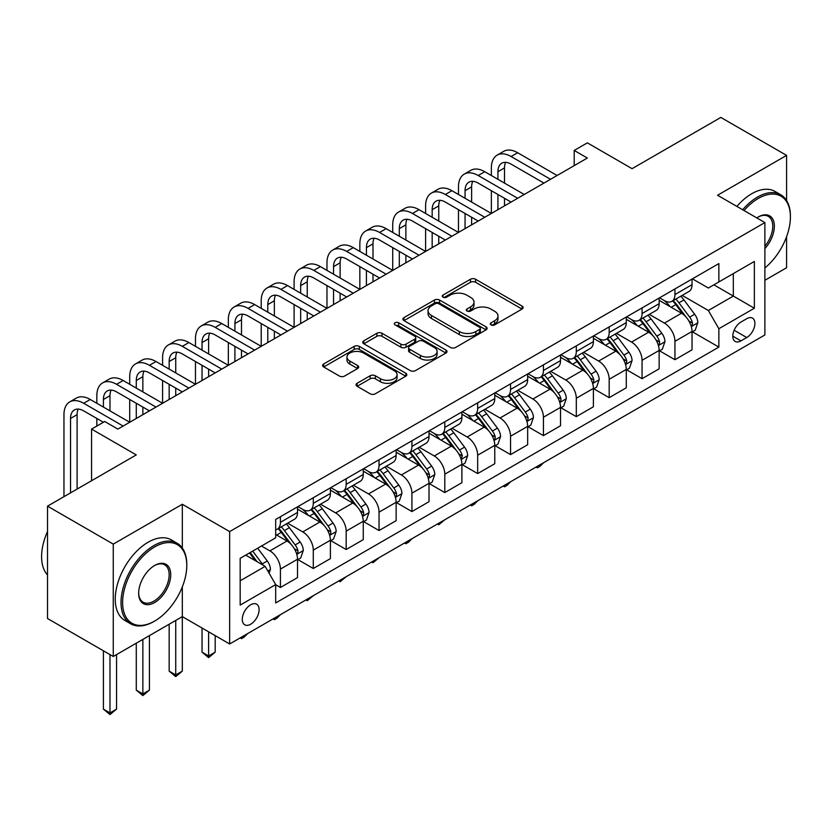 <?xml version="1.0" encoding="UTF-8"?>
<svg xmlns="http://www.w3.org/2000/svg" width="832" height="832" viewBox="0 0 832 832"><rect width="100%" height="100%" fill="white"/><g stroke="black" fill="none" stroke-linecap="round" stroke-linejoin="round"><path stroke-width="1.25" d="M491.036 324.896A2.558 1.477 0 0 0 494.645 324.896L522.08 309.057A3.65 2.111 0 0 0 523.151 307.57A3.65 2.111 0 0 0 522.08 306.072L475.602 279.25A3.65 2.111 0 0 0 470.444 279.25L443.019 295.079A2.558 1.477 0 0 0 442.27 296.13A2.558 1.477 0 0 0 443.019 297.17A2.558 1.477 0 0 0 446.628 297.17L450.174 295.121A11.679 6.75 0 0 1 466.7 295.121L470.569 297.357A11.679 6.75 0 0 1 473.99 302.13A11.679 6.75 0 0 1 470.569 306.894L467.022 308.942A2.558 1.477 0 0 0 466.274 309.993A2.558 1.477 0 0 0 467.022 311.033A2.558 1.477 0 0 0 470.642 311.033L474.188 308.984A11.679 6.75 0 0 1 490.714 308.984L494.582 311.22A11.679 6.75 0 0 1 498.004 315.983A11.679 6.75 0 0 1 494.582 320.757L491.036 322.806A2.558 1.477 0 0 0 490.287 323.846A2.558 1.477 0 0 0 491.036 324.896L491.036 322.806M250.692 624.218A11.898 6.874 120 0 0 258.471 613.735A11.898 6.874 120 0 0 256.651 604.198A11.898 6.874 120 0 0 250.692 604.781A11.898 6.874 120 0 0 242.923 615.274A11.898 6.874 120 0 0 244.743 624.811A11.898 6.874 120 0 0 250.692 624.218M357.105 383.282A3.65 2.111 0 0 0 356.044 384.779A3.65 2.111 0 0 0 357.105 386.266L370.146 393.796A3.65 2.111 0 0 0 375.315 393.796L405.777 376.21A3.65 2.111 0 0 0 406.848 374.712A3.65 2.111 0 0 0 405.777 373.225L359.299 346.393A3.65 2.111 0 0 0 354.141 346.393L323.679 363.979A3.65 2.111 0 0 0 322.608 365.477A3.65 2.111 0 0 0 323.679 366.964L339.425 376.054A3.65 2.111 0 0 0 344.594 376.054L357.625 368.524A3.65 2.111 0 0 0 358.696 367.037A3.65 2.111 0 0 0 357.625 365.55L349.814 361.036A9.766 5.637 0 0 1 346.954 357.053A9.766 5.637 0 0 1 352.986 351.842A9.766 5.637 0 0 1 363.626 353.07L394.222 370.729A9.766 5.637 0 0 1 397.082 374.712A9.766 5.637 0 0 1 391.05 379.922A9.766 5.637 0 0 1 380.411 378.706L375.315 375.762A3.65 2.111 0 0 0 370.146 375.762L357.105 383.282L357.105 386.266M786.583 200.502L786.583 155.386L720.834 117.426L632.07 168.678L587.35 142.854L574.205 150.446L587.35 158.038L117.874 429.094L104.728 421.502L91.572 429.094L91.572 480.719M182.312 548.018L182.312 504.265L113.266 544.118L47.518 506.158L136.282 454.906L91.572 429.094M182.312 504.265L229.653 531.596L764.889 222.581L764.889 334.953L229.653 643.968L229.653 531.596M786.583 155.386L717.548 195.25L764.889 222.581M450.434 347.443A3.65 2.111 0 0 0 455.603 347.443L486.065 329.846A3.65 2.111 0 0 0 487.136 328.359A3.65 2.111 0 0 0 486.065 326.872L439.598 300.04A3.65 2.111 0 0 0 434.429 300.04L403.967 317.626A3.65 2.111 0 0 0 402.896 319.114A3.65 2.111 0 0 0 403.967 320.611L450.434 347.443M396.084 325.447A2.558 1.477 0 0 1 398.674 325.811L398.674 322.774L445.921 350.043A3.65 2.111 0 0 1 446.992 351.541A3.65 2.111 0 0 1 445.921 353.028L415.459 370.614A3.65 2.111 0 0 1 410.29 370.614L363.823 343.782L363.823 340.808A3.65 2.111 0 0 0 362.752 342.295A3.65 2.111 0 0 0 363.823 343.782M363.823 340.808L376.854 333.278A3.65 2.111 0 0 1 382.023 333.278L400.868 344.157A3.65 2.111 0 0 0 406.037 344.157L414.679 339.165A3.65 2.111 0 0 0 415.75 337.678A3.65 2.111 0 0 0 414.679 336.18L395.065 324.854A2.558 1.477 0 0 1 394.316 323.814A2.558 1.477 0 0 1 395.886 322.452A2.558 1.477 0 0 1 398.674 322.774M113.266 544.118L113.266 656.49L47.518 618.53L47.518 506.158M764.889 280.28L786.583 267.758L786.583 236.683M746.741 318.698L740.958 322.046A11.534 6.656 120 0 0 733.418 332.207A11.534 6.656 120 0 0 735.186 341.442A11.534 6.656 120 0 0 740.958 340.87L746.741 337.532A11.534 6.656 120 0 0 754.27 327.371A11.534 6.656 120 0 0 752.502 318.126A11.534 6.656 120 0 0 746.741 318.698M692.432 278.845L708.344 288.028L718.858 281.954L718.858 263.578L275.683 519.449L275.683 537.815L240.178 558.324L240.178 605.093L275.683 584.594L275.683 602.961L718.858 347.1L718.858 328.723L708.344 310.502L682.188 295.402M718.858 281.954L754.364 261.456L754.364 308.225L718.858 328.723M113.266 656.49L182.312 616.626L229.653 643.968M574.205 150.446L574.205 165.641M713.866 284.835L733.325 296.078L733.325 273.603L754.364 261.456M708.344 310.502L733.325 296.078L754.364 308.225M240.178 580.798L265.158 566.363L245.7 555.131M275.683 584.74L280.415 587.475L280.415 569.098A14.882 8.59 -120 0 0 269.901 550.878L261.477 546.021M280.415 587.475L297.513 577.606L297.513 559.229A14.882 8.59 -120 0 0 286.988 541.008L275.683 534.477M297.908 559.614L313.29 568.495L313.29 550.118A14.882 8.59 -120 0 0 302.775 531.898L287.664 523.172M313.29 568.495L330.387 558.626L330.387 540.249A14.882 8.59 -120 0 0 319.873 522.028L297.513 509.122M330.782 540.634L346.174 549.515L346.174 531.138A14.882 8.59 -120 0 0 335.65 512.918L320.549 504.192M346.174 549.515L363.262 539.646L363.262 521.269A14.882 8.59 -120 0 0 352.747 503.048L330.387 490.142M363.657 521.654L379.049 530.535L379.049 512.158A14.882 8.59 -120 0 0 368.524 493.938L353.423 485.212M379.049 530.535L396.146 520.666L396.146 502.289A14.882 8.59 -120 0 0 385.622 484.068L363.262 471.162M396.542 502.663L411.923 511.555L411.923 493.178A14.882 8.59 -120 0 0 401.398 474.958L386.298 466.232M411.923 511.555L429.021 501.675L429.021 483.309A14.882 8.59 -120 0 0 418.496 465.088L396.146 452.182M429.416 483.683L444.798 492.565L444.798 474.198A14.882 8.59 -120 0 0 434.283 455.978L419.172 447.252M444.798 492.565L461.895 482.695L461.895 464.329A14.882 8.59 -120 0 0 451.37 446.108L429.021 433.191M462.29 464.703L477.672 473.585L477.672 455.218A14.882 8.59 -120 0 0 467.158 436.987L452.046 428.272M477.672 473.585L494.77 463.715L494.77 445.349A14.882 8.59 -120 0 0 484.255 427.118L461.895 414.211M495.165 445.723L510.557 454.605L510.557 436.228A14.882 8.59 -120 0 0 500.032 418.007L484.931 409.292M510.557 454.605L527.654 444.735L527.654 426.358A14.882 8.59 -120 0 0 517.13 408.138L494.77 395.231M528.039 426.743L543.431 435.625L543.431 417.248A14.882 8.59 -120 0 0 532.906 399.027L517.806 390.312M543.431 435.625L560.529 425.755L560.529 407.378A14.882 8.59 -120 0 0 550.004 389.158L527.654 376.251M560.924 407.763L576.306 416.645L576.306 398.268A14.882 8.59 -120 0 0 565.791 380.047L550.68 371.332M576.306 416.645L593.403 406.775L593.403 388.398A14.882 8.59 -120 0 0 582.878 370.178L560.529 357.271M593.798 388.783L609.18 397.665L609.18 379.288A14.882 8.59 -120 0 0 598.666 361.067L583.554 352.342M609.18 397.665L626.278 387.795L626.278 369.418A14.882 8.59 -120 0 0 615.763 351.198L593.403 338.291M626.673 369.803L642.065 378.685L642.065 360.308A14.882 8.59 -120 0 0 631.54 342.087L616.439 333.362M642.065 378.685L659.152 368.815L659.152 350.438A14.882 8.59 -120 0 0 648.638 332.218L626.278 319.311M659.547 350.813L674.939 359.705L674.939 341.328A14.882 8.59 -120 0 0 664.414 323.107L649.314 314.382M674.939 359.705L692.037 349.835L692.037 331.458A14.882 8.59 -120 0 0 681.512 313.238L659.152 300.331M659.547 297.825L664.414 300.633A14.882 8.59 -120 0 0 671.85 301.371A14.882 8.59 -120 0 0 674.939 294.559L674.939 288.933M626.673 316.805L631.54 319.613A14.882 8.59 -120 0 0 638.976 320.351A14.882 8.59 -120 0 0 642.065 313.539L642.065 307.923M593.798 335.785L598.666 338.593A14.882 8.59 -120 0 0 606.102 339.331A14.882 8.59 -120 0 0 609.18 332.519L609.18 326.903M560.924 354.765L565.791 357.573A14.882 8.59 -120 0 0 573.227 358.311A14.882 8.59 -120 0 0 576.306 351.499L576.306 345.883M528.039 373.745L532.906 376.553A14.882 8.59 -120 0 0 540.353 377.291A14.882 8.59 -120 0 0 543.431 370.479L543.431 364.863M495.165 392.725L500.032 395.533A14.882 8.59 -120 0 0 507.468 396.271A14.882 8.59 -120 0 0 510.557 389.459L510.557 383.843M462.29 411.705L467.158 414.513A14.882 8.59 -120 0 0 474.594 415.251A14.882 8.59 -120 0 0 477.672 408.439L477.672 402.823M429.416 430.685L434.283 433.503A14.882 8.59 -120 0 0 441.719 434.231A14.882 8.59 -120 0 0 444.798 427.43L444.798 421.803M396.542 449.675L401.398 452.483A14.882 8.59 -120 0 0 408.845 453.222A14.882 8.59 -120 0 0 411.923 446.41L411.923 440.783M363.657 468.655L368.524 471.463A14.882 8.59 -120 0 0 375.96 472.202A14.882 8.59 -120 0 0 379.049 465.39L379.049 459.774M330.782 487.635L335.65 490.443A14.882 8.59 -120 0 0 343.086 491.182A14.882 8.59 -120 0 0 346.174 484.37L346.174 478.754M297.908 506.615L302.775 509.423A14.882 8.59 -120 0 0 310.211 510.162A14.882 8.59 -120 0 0 313.29 503.35L313.29 497.734M692.432 331.833L718.858 347.1M671.85 301.371L688.948 291.502A14.882 8.59 -120 0 0 692.037 284.69L692.037 279.063M638.976 320.351L656.074 310.482A14.882 8.59 -120 0 0 659.152 303.67L659.152 298.054M606.102 339.331L623.199 329.462A14.882 8.59 -120 0 0 626.278 322.65L626.278 317.034M573.227 358.311L590.325 348.442A14.882 8.59 -120 0 0 593.403 341.63L593.403 336.014M540.353 377.291L557.44 367.422A14.882 8.59 -120 0 0 560.529 360.61L560.529 354.994M507.468 396.271L524.566 386.402A14.882 8.59 -120 0 0 527.654 379.59L527.654 373.974M474.594 415.251L491.691 405.382A14.882 8.59 -120 0 0 494.77 398.57L494.77 392.954M441.719 434.231L458.817 424.362A14.882 8.59 -120 0 0 461.895 417.55L461.895 411.934M408.845 453.222L425.942 443.352A14.882 8.59 -120 0 0 429.021 436.54L429.021 430.914M375.96 472.202L393.058 462.332A14.882 8.59 -120 0 0 396.146 455.52L396.146 449.894M343.086 491.182L360.183 481.312A14.882 8.59 -120 0 0 363.262 474.5L363.262 468.884M310.211 510.162L327.309 500.292A14.882 8.59 -120 0 0 330.387 493.48L330.387 487.864M275.683 529.745A14.882 8.59 -120 0 0 277.337 529.142L294.434 519.272A14.882 8.59 -120 0 0 297.513 512.46L297.513 506.844M277.337 529.142A14.882 8.59 -120 0 0 280.415 522.33L280.415 516.714M265.158 566.363L275.683 584.594M175.739 620.422L175.739 674.939L182.312 671.143L182.312 586.903M492.055 325.26L494.582 323.794A11.679 6.75 0 0 0 498.004 319.03L498.004 315.983M473.99 302.13L473.99 305.167A11.679 6.75 0 0 1 470.569 309.93L468.042 311.397M522.028 309.088L475.602 282.287A3.65 2.111 0 0 0 470.444 282.287L444.038 297.534M486.013 329.878L439.598 303.077A3.65 2.111 0 0 0 434.429 303.077L404.019 320.632M479.606 329.399A2.558 1.477 0 0 0 480.355 328.359A2.558 1.477 0 0 0 479.606 327.319L438.818 303.763A2.558 1.477 0 0 0 435.209 303.763L431.465 305.926A11.679 6.75 0 0 0 428.043 310.7A11.679 6.75 0 0 0 431.465 315.463L459.347 331.562A11.679 6.75 0 0 0 475.862 331.562L479.606 329.399L479.606 332.436A2.558 1.477 0 0 0 480.355 331.396L480.355 328.359M428.043 310.7L428.043 313.737A11.679 6.75 0 0 0 431.465 318.5L431.465 315.463M479.606 332.436L475.862 334.599A11.679 6.75 0 0 1 459.347 334.599L431.465 318.5M363.875 343.814L376.854 336.315L376.854 333.278M415.75 337.678L415.75 340.714A3.65 2.111 0 0 1 414.679 342.202L406.037 347.194A3.65 2.111 0 0 1 400.868 347.194L382.023 336.315A3.65 2.111 0 0 0 376.854 336.315M398.674 325.811L445.869 353.059M420.42 355.451A9.766 5.637 0 0 0 431.07 356.668A9.766 5.637 0 0 0 437.102 351.458A9.766 5.637 0 0 0 434.242 347.474L423.457 341.255A3.65 2.111 0 0 0 418.298 341.255L409.646 346.247A3.65 2.111 0 0 0 408.574 347.734A3.65 2.111 0 0 0 409.646 349.222L420.42 355.451L420.42 358.488A9.766 5.637 0 0 0 431.07 359.705A9.766 5.637 0 0 0 437.102 354.494L437.102 351.458M408.574 347.734L408.574 350.771A3.65 2.111 0 0 0 409.646 352.269L409.646 349.222M420.42 358.488L409.646 352.269M397.082 374.712L397.082 377.749A9.766 5.637 0 0 1 391.05 382.959A9.766 5.637 0 0 1 380.411 381.742L375.315 378.799A3.65 2.111 0 0 0 370.146 378.799L357.157 386.298M346.954 357.053L346.954 360.09A9.766 5.637 0 0 0 349.814 364.073L349.814 361.036M357.573 368.555L349.814 364.073M405.725 376.23L359.299 349.43A3.65 2.111 0 0 0 354.141 349.43L323.721 366.995M692.037 332.062L695.188 330.242L697.819 322.65A9.859 5.689 -120 0 0 694.668 314.257L683.925 299.905A28.454 16.432 -120 0 0 680.826 296.192M670.134 306.665A28.454 16.432 -120 0 0 664.31 300.57M691.132 326.03L692.276 324.792L692.494 323.066A9.859 5.689 -120 0 0 689.676 317.138L678.933 302.796A28.454 16.432 -120 0 0 675.823 299.073M673.171 300.602A23.618 13.634 60 0 1 677.05 305.011L686.15 317.158M672.672 300.903A28.454 16.432 60 0 1 675.771 304.616L682.916 314.153M543.608 462.706L540.01 466.305L537.378 467.823L536.068 467.064M537.378 466.294L537.378 467.823M491.358 175.51L491.358 167.918A27.893 16.11 60 0 1 497.13 155.147L503.703 151.351A27.893 16.11 60 0 1 517.65 152.724L557.107 175.51M497.13 155.147A27.893 16.11 60 0 1 511.077 156.52L550.534 179.306M543.951 183.102L511.077 164.122A18.595 10.733 -120 0 0 501.779 163.197A18.595 10.733 -120 0 0 497.931 171.714L497.931 179.306M505.669 162.334A18.595 10.733 -120 0 0 504.504 167.918L504.504 183.102M497.931 194.49L497.931 209.674M504.504 198.286L504.504 205.878M425.599 213.47L425.599 205.878A27.893 16.11 60 0 1 431.382 193.107L437.954 189.311A27.893 16.11 60 0 1 451.901 190.694L491.358 213.47L491.358 190.694M659.152 351.042L662.314 349.222L664.945 341.63A9.859 5.689 -120 0 0 661.794 333.237L651.05 318.895A28.454 16.432 -120 0 0 647.941 315.172M637.26 325.645A28.454 16.432 -120 0 0 631.436 319.55M658.258 345.01L659.402 343.772L659.62 342.046A9.859 5.689 -120 0 0 656.802 336.118L646.048 321.776A28.454 16.432 -120 0 0 642.949 318.053M640.297 319.582A23.618 13.634 60 0 1 644.176 323.991L653.266 336.138M639.787 319.883A28.454 16.432 60 0 1 642.897 323.596L650.042 333.133M510.723 481.686L507.135 485.285L504.504 486.803L503.183 486.044M504.504 485.285L504.504 486.803M626.278 370.022L629.439 368.202L632.06 360.61A9.859 5.689 -120 0 0 628.919 352.217L618.176 337.875A28.454 16.432 -120 0 0 615.066 334.152M604.375 344.625A28.454 16.432 -120 0 0 598.551 338.53M625.383 363.99L626.527 362.752L626.746 361.036A9.859 5.689 -120 0 0 623.917 355.108L613.174 340.756A28.454 16.432 -120 0 0 610.074 337.043M607.422 338.572A23.618 13.634 60 0 1 611.302 342.971L620.391 355.118M606.913 338.863A28.454 16.432 60 0 1 610.022 342.576L617.167 352.113M477.849 500.666L474.261 504.265L471.63 505.783L470.309 505.024M471.63 504.265L471.63 505.783M593.403 389.012L596.554 387.182L599.186 379.59A9.859 5.689 -120 0 0 596.045 371.197L585.291 356.855A28.454 16.432 -120 0 0 582.192 353.132M571.501 363.605A28.454 16.432 -120 0 0 565.677 357.51M592.509 382.97L593.653 381.732L593.871 380.016A9.859 5.689 -120 0 0 591.042 374.088L580.299 359.736A28.454 16.432 -120 0 0 577.19 356.023M574.548 357.552A23.618 13.634 60 0 1 578.427 361.962L587.517 374.098M574.038 357.843A28.454 16.432 60 0 1 577.138 361.556L584.282 371.093M444.974 519.646L438.755 524.763L437.434 524.004M438.755 523.245L438.755 524.763M458.474 194.49L458.474 186.898A27.893 16.11 60 0 1 464.256 174.127L470.829 170.331A27.893 16.11 60 0 1 484.775 171.714L524.233 194.49M464.256 174.127A27.893 16.11 60 0 1 478.202 175.51L517.65 198.286M511.077 202.082L478.202 183.102A18.595 10.733 -120 0 0 468.905 182.177A18.595 10.733 -120 0 0 465.057 190.694L465.057 198.286M472.794 181.324A18.595 10.733 -120 0 0 471.63 186.898L471.63 202.082M465.057 213.47L465.057 228.654M471.63 217.266L471.63 224.858M392.725 232.45L392.725 224.858A27.893 16.11 60 0 1 398.497 212.087L405.08 208.291A27.893 16.11 60 0 1 419.026 209.674L458.474 232.45L458.474 209.674M431.382 193.107A27.893 16.11 60 0 1 445.328 194.49L484.775 217.266M478.202 221.062L445.328 202.082A18.595 10.733 -120 0 0 436.03 201.157A18.595 10.733 -120 0 0 432.172 209.674L432.172 217.266M439.92 200.304A18.595 10.733 -120 0 0 438.755 205.878L438.755 221.062M432.172 232.45L432.172 247.634M438.755 236.246L438.755 243.838M359.85 251.43L359.85 243.838A27.893 16.11 60 0 1 365.622 231.067L372.195 227.271A27.893 16.11 60 0 1 386.152 228.654L425.599 251.43L425.599 228.654M398.497 212.087A27.893 16.11 60 0 1 412.454 213.47L451.901 236.246M445.328 240.042L412.454 221.062A18.595 10.733 -120 0 0 403.146 220.137A18.595 10.733 -120 0 0 399.298 228.654L399.298 236.246M407.035 219.284A18.595 10.733 -120 0 0 405.87 224.858L405.87 240.042M399.298 251.43L399.298 266.614M405.87 255.226L405.87 262.818M326.966 270.41L326.966 262.818A27.893 16.11 60 0 1 332.748 250.047L339.321 246.251A27.893 16.11 60 0 1 353.267 247.634L392.725 270.41L392.725 247.634M560.529 407.992L563.68 406.162L566.311 398.57A9.859 5.689 -120 0 0 563.17 390.177L552.417 375.835A28.454 16.432 -120 0 0 549.318 372.112M538.626 382.585A28.454 16.432 -120 0 0 532.802 376.49M559.624 401.95L560.778 400.712L560.986 398.996A9.859 5.689 -120 0 0 558.168 393.068L547.425 378.716A28.454 16.432 -120 0 0 544.315 375.003M541.674 376.532A23.618 13.634 60 0 1 545.542 380.942L554.642 393.078M541.164 376.823A28.454 16.432 60 0 1 544.263 380.546L551.408 390.083M412.1 538.626L408.502 542.225L405.87 543.743L404.56 542.984M405.87 542.225L405.87 543.743M365.622 231.067A27.893 16.11 60 0 1 379.569 232.45L419.026 255.226M412.454 259.022L379.569 240.042A18.595 10.733 -120 0 0 370.271 239.117A18.595 10.733 -120 0 0 366.423 247.634L366.423 255.226M374.161 238.264A18.595 10.733 -120 0 0 372.996 243.838L372.996 259.022M366.423 270.41L366.423 285.594M372.996 274.206L372.996 281.798M294.091 289.39L294.091 281.798A27.893 16.11 60 0 1 299.874 269.027L306.446 265.231A27.893 16.11 60 0 1 320.393 266.614L359.85 289.39L359.85 266.614M764.889 267.956A45.375 26.198 120 0 0 790.4 216.965A45.375 26.198 120 0 0 758.316 198.432A45.375 26.198 120 0 0 744.037 210.548M742.664 209.747A46.498 26.842 -60 0 1 757.526 197.07A46.498 26.842 -60 0 1 780.77 194.771A46.498 26.842 -60 0 1 790.4 216.05L790.4 216.965M756.808 217.911A22.693 13.104 -60 0 1 758.316 216.965L758.316 216.965A22.693 13.104 -60 0 1 773.999 222.55A22.693 13.104 -60 0 1 764.889 248.591M736.882 206.409A46.498 26.842 -60 0 1 751.733 193.731A46.498 26.842 -60 0 1 774.987 191.422L780.77 194.771M764.889 246.21A21.57 12.459 120 0 0 768.31 216.351A21.57 12.459 120 0 0 757.91 217.194M153.91 621.494L154.7 621.036A45.375 26.198 120 0 0 186.784 565.458A45.375 26.198 120 0 0 154.7 546.926A45.375 26.198 120 0 0 122.606 602.503A45.375 26.198 120 0 0 154.7 621.036L153.91 621.494A46.498 26.842 -60 0 1 130.655 623.792A46.498 26.842 -60 0 1 123.531 586.539A46.498 26.842 -60 0 1 153.91 545.563A46.498 26.842 -60 0 1 177.154 543.265A46.498 26.842 -60 0 1 186.784 564.543L186.784 565.458M154.7 602.503A22.693 13.104 -60 0 1 138.653 593.247A22.693 13.104 -60 0 1 154.7 565.458L154.7 565.458A22.693 13.104 -60 0 1 170.737 574.714A22.693 13.104 -60 0 1 154.7 602.503M138.653 592.779A21.57 12.459 120 0 0 143.125 602.212A21.57 12.459 120 0 0 153.91 601.141A21.57 12.459 120 0 0 168.002 582.13A21.57 12.459 120 0 0 164.694 564.845A21.57 12.459 120 0 0 154.294 565.698M130.655 623.792L124.873 620.454A46.498 26.842 -60 0 1 117.749 583.19A46.498 26.842 -60 0 1 148.117 542.225A46.498 26.842 -60 0 1 171.371 539.916L177.154 543.265M47.518 574.964A46.498 26.842 -60 0 1 47.518 531.502M527.654 426.972L530.806 425.152L533.437 417.55A9.859 5.689 -120 0 0 530.286 409.157L519.542 394.815A28.454 16.432 -120 0 0 516.433 391.102M505.752 401.575A28.454 16.432 -120 0 0 499.928 395.47M526.75 420.93L527.894 419.692L528.112 417.976A9.859 5.689 -120 0 0 525.294 412.048L514.54 397.696A28.454 16.432 -120 0 0 511.441 393.983M508.789 395.512A23.618 13.634 60 0 1 512.668 399.922L521.768 412.058M508.279 395.803A28.454 16.432 60 0 1 511.389 399.526L518.534 409.063M379.226 557.617L372.996 562.723L371.675 561.964M372.996 561.205L372.996 562.723M494.77 445.952L497.931 444.132L500.562 436.54A9.859 5.689 -120 0 0 497.411 428.147L486.668 413.795A28.454 16.432 -120 0 0 483.558 410.082M472.878 420.555A28.454 16.432 -120 0 0 467.043 414.45M493.875 439.91L495.019 438.672L495.238 436.956A9.859 5.689 -120 0 0 492.419 431.028L481.666 416.686A28.454 16.432 -120 0 0 478.566 412.963M475.914 414.492A23.618 13.634 60 0 1 479.794 418.902L488.883 431.038M475.405 414.783A28.454 16.432 60 0 1 478.514 418.506L485.659 428.043M346.341 576.597L340.122 581.703L338.801 580.944M340.122 580.185L340.122 581.703M461.895 464.932L465.057 463.112L467.678 455.52A9.859 5.689 -120 0 0 464.537 447.127L453.794 432.775A28.454 16.432 -120 0 0 450.684 429.062M439.993 439.535A28.454 16.432 -120 0 0 434.169 433.441M461.001 458.9L462.363 455.936A9.859 5.689 -120 0 0 459.534 450.008L448.791 435.666A28.454 16.432 -120 0 0 445.692 431.943M443.04 433.472A23.618 13.634 60 0 1 446.919 437.882L456.009 450.018M442.53 433.763A28.454 16.432 60 0 1 445.64 437.486L452.785 447.023M313.466 595.577L307.247 600.694L305.926 599.924M307.247 599.165L307.247 600.694M429.021 483.912L432.172 482.092L434.803 474.5A9.859 5.689 -120 0 0 431.662 466.107L420.909 451.755A28.454 16.432 -120 0 0 417.81 448.042M407.118 458.515A28.454 16.432 -120 0 0 401.294 452.421M428.116 477.88L429.27 476.642L429.478 474.916A9.859 5.689 -120 0 0 426.66 468.988L415.917 454.646A28.454 16.432 -120 0 0 412.807 450.923M410.166 452.452A23.618 13.634 60 0 1 414.034 456.862L423.134 468.998M409.656 452.743A28.454 16.432 60 0 1 412.755 456.466L419.9 466.003M280.592 614.557L276.994 618.155L274.362 619.674L273.052 618.914M274.362 618.145L274.362 619.674M396.146 502.892L399.298 501.072L401.929 493.48A9.859 5.689 -120 0 0 398.778 485.087L388.034 470.746A28.454 16.432 -120 0 0 384.935 467.022M374.244 477.495A28.454 16.432 -120 0 0 368.42 471.401M395.242 496.86L396.386 495.622L396.604 493.896A9.859 5.689 -120 0 0 393.786 487.968L383.042 473.626A28.454 16.432 -120 0 0 379.933 469.903M377.281 471.432A23.618 13.634 60 0 1 381.16 475.842L390.26 487.989M376.782 471.734A28.454 16.432 60 0 1 379.881 475.446L387.026 484.983M247.718 633.537L244.119 637.135L241.488 638.654L240.178 637.894M241.488 637.135L241.488 638.654M332.748 250.047A27.893 16.11 60 0 1 346.694 251.43L386.152 274.206M379.569 278.002L346.694 259.022A18.595 10.733 -120 0 0 337.397 258.107A18.595 10.733 -120 0 0 333.549 266.614L333.549 274.206M341.286 257.244A18.595 10.733 -120 0 0 340.122 262.818L340.122 278.002M333.549 289.39L333.549 304.574M340.122 293.186L340.122 300.778M261.217 308.37L261.217 300.778A27.893 16.11 60 0 1 266.999 288.007L273.572 284.211A27.893 16.11 60 0 1 287.518 285.594L326.966 308.37L326.966 285.594M299.874 269.027A27.893 16.11 60 0 1 313.82 270.41L353.267 293.186M346.694 296.982L313.82 278.002A18.595 10.733 -120 0 0 304.522 277.087A18.595 10.733 -120 0 0 300.664 285.594L300.664 293.186M308.412 276.224A18.595 10.733 -120 0 0 307.247 281.798L307.247 296.982M300.664 308.37L300.664 323.554M307.247 312.166L307.247 319.758M228.342 327.361L228.342 319.769A27.893 16.11 60 0 1 234.114 306.998L240.698 303.202A27.893 16.11 60 0 1 254.644 304.574L294.091 327.361L294.091 304.574M266.999 288.007A27.893 16.11 60 0 1 280.946 289.39L320.393 312.166M313.82 315.962L280.946 296.982A18.595 10.733 -120 0 0 271.648 296.067A18.595 10.733 -120 0 0 267.79 304.574L267.79 312.166M275.527 295.204A18.595 10.733 -120 0 0 274.362 300.778L274.362 315.962M267.79 327.361L267.79 342.545M274.362 331.157L274.362 338.749M195.468 346.341L195.468 338.749A27.893 16.11 60 0 1 201.24 325.978L207.813 322.182A27.893 16.11 60 0 1 221.759 323.554L261.217 346.341L261.217 323.565M234.114 306.998A27.893 16.11 60 0 1 248.061 308.37L287.518 331.157M280.946 334.953L248.061 315.962A18.595 10.733 -120 0 0 238.763 315.047A18.595 10.733 -120 0 0 234.915 323.565L234.915 331.157M242.653 314.184A18.595 10.733 -120 0 0 241.488 319.769L241.488 334.953M234.915 346.341L234.915 361.525M241.488 350.137L241.488 357.729M162.583 365.321L162.583 357.729A27.893 16.11 60 0 1 168.366 344.958L174.938 341.162A27.893 16.11 60 0 1 188.885 342.545L228.342 365.321L228.342 342.545M201.24 325.978A27.893 16.11 60 0 1 215.186 327.361L254.644 350.137M248.061 353.933L215.186 334.953A18.595 10.733 -120 0 0 205.889 334.027A18.595 10.733 -120 0 0 202.041 342.545L202.041 350.137M209.778 333.174A18.595 10.733 -120 0 0 208.614 338.749L208.614 353.933M202.041 365.321L202.041 380.505M208.614 369.117L208.614 376.709M129.709 384.301L129.709 376.709A27.893 16.11 60 0 1 135.491 363.938L142.064 360.142A27.893 16.11 60 0 1 156.01 361.525L195.468 384.301L195.468 361.525M363.262 521.872L366.423 520.052L369.054 512.46A9.859 5.689 -120 0 0 365.903 504.067L355.16 489.726A28.454 16.432 -120 0 0 352.05 486.002M341.37 496.475A28.454 16.432 -120 0 0 335.546 490.381M362.367 515.84L363.511 514.602L363.73 512.876A9.859 5.689 -120 0 0 360.911 506.948L350.158 492.606A28.454 16.432 -120 0 0 347.058 488.894M344.406 490.412A23.618 13.634 60 0 1 348.286 494.822L357.375 506.969M343.897 490.714A28.454 16.432 60 0 1 347.006 494.426L354.151 503.963M208.614 631.81L208.614 655.959L215.186 652.163L215.186 635.617M215.186 652.163L208.614 657.634L202.041 652.163L202.041 628.014M202.041 652.163L208.614 655.959L208.614 657.634M168.366 344.958A27.893 16.11 60 0 1 182.312 346.341L221.759 369.117M215.186 372.913L182.312 353.933A18.595 10.733 -120 0 0 173.014 353.007A18.595 10.733 -120 0 0 169.166 361.525L169.166 369.117M176.904 352.154A18.595 10.733 -120 0 0 175.739 357.729L175.739 372.913M169.166 384.301L169.166 399.485M175.739 388.097L175.739 395.689M96.834 403.281L96.834 395.689A27.893 16.11 60 0 1 102.606 382.918L109.19 379.122A27.893 16.11 60 0 1 123.136 380.505L162.583 403.281L162.583 380.505M330.387 540.862L333.549 539.032L336.17 531.44A9.859 5.689 -120 0 0 333.029 523.047L322.286 508.706A28.454 16.432 -120 0 0 319.176 504.982M308.485 515.455A28.454 16.432 -120 0 0 302.661 509.361M329.493 534.82L330.637 533.582L330.855 531.866A9.859 5.689 -120 0 0 328.026 525.938L317.283 511.586A28.454 16.432 -120 0 0 314.184 507.874M311.532 509.402A23.618 13.634 60 0 1 315.411 513.802L324.501 525.949M311.022 509.694A28.454 16.432 60 0 1 314.132 513.406L321.277 522.943M182.312 671.143L175.739 676.614L169.166 671.143L169.166 624.218M169.166 671.143L175.739 674.939L175.739 676.614M135.491 363.938A27.893 16.11 60 0 1 149.438 365.321L188.885 388.097M182.312 391.893L149.438 372.913A18.595 10.733 -120 0 0 140.14 371.987A18.595 10.733 -120 0 0 136.282 380.505L136.282 388.097M144.03 371.134A18.595 10.733 -120 0 0 142.865 376.709L142.865 391.893M136.282 403.281L136.282 418.465M142.865 407.077L142.865 414.669M63.96 496.673L63.96 414.669A27.893 16.11 60 0 1 69.732 401.898L76.305 398.102A27.893 16.11 60 0 1 90.262 399.485L129.709 422.261L129.709 399.485M297.513 559.842L300.664 558.012L303.295 550.42A9.859 5.689 -120 0 0 300.154 542.027L289.401 527.686A28.454 16.432 -120 0 0 286.302 523.962M296.618 553.8L297.762 552.562L297.981 550.846A9.859 5.689 -120 0 0 295.152 544.918L284.409 530.566A28.454 16.432 -120 0 0 281.299 526.854M278.658 528.382A23.618 13.634 60 0 1 282.537 532.792L291.626 544.929M278.148 528.674A28.454 16.432 60 0 1 281.247 532.386L288.392 541.934M142.865 639.413L142.865 693.93L149.438 690.134L149.438 635.617M149.438 690.134L142.865 695.594L136.282 690.134L136.282 643.209M136.282 690.134L142.865 693.93L142.865 695.594M102.606 382.918A27.893 16.11 60 0 1 116.563 384.301L156.01 407.077M149.438 410.873L116.563 391.893A18.595 10.733 -120 0 0 107.255 390.967A18.595 10.733 -120 0 0 103.407 399.485L103.407 407.077M111.145 390.114A18.595 10.733 -120 0 0 109.98 395.689L109.98 410.873M96.834 426.057L96.834 418.465M269.11 573.196L270.421 569.4A9.859 5.689 -120 0 0 267.28 561.007L257.681 548.205M263.172 565.219A9.859 5.689 -120 0 0 262.278 563.898L252.689 551.096M250.224 552.521L257.109 561.714M249.527 552.916L255.372 560.716M109.98 654.597L109.98 712.91L116.563 709.114L116.563 654.597M116.563 709.114L109.98 714.574L103.407 709.114L103.407 650.801M103.407 709.114L109.98 712.91L109.98 714.574M69.732 401.898A27.893 16.11 60 0 1 83.678 403.281L123.136 426.057M103.407 422.261L83.678 410.873A18.595 10.733 -120 0 0 74.381 409.947A18.595 10.733 -120 0 0 70.533 418.465L70.533 492.866M78.27 409.094A18.595 10.733 -120 0 0 77.106 414.669L77.106 489.07M269.901 550.878L286.988 541.008M302.775 531.898L319.873 522.028M335.65 512.918L352.747 503.048M368.524 493.938L385.622 484.068M401.398 474.958L418.496 465.088M434.283 455.978L451.37 446.108M467.158 436.987L484.255 427.118M500.032 418.007L517.13 408.138M532.906 399.027L550.004 389.158M565.791 380.047L582.878 370.178M598.666 361.067L615.763 351.198M631.54 342.087L648.638 332.218M664.414 323.107L681.512 313.238M674.939 294.559L692.037 284.69M674.939 341.328L692.037 331.458M642.065 360.308L659.152 350.438M642.065 313.539L659.152 303.67M609.18 379.288L626.278 369.418M609.18 332.519L626.278 322.65M576.306 398.268L593.403 388.398M576.306 351.499L593.403 341.63M543.431 417.248L560.529 407.378M543.431 370.479L560.529 360.61M510.557 436.228L527.654 426.358M510.557 389.459L527.654 379.59M477.672 455.218L494.77 445.349M477.672 408.439L494.77 398.57M444.798 474.198L461.895 464.329M444.798 427.43L461.895 417.55M411.923 493.178L429.021 483.309M411.923 446.41L429.021 436.54M379.049 512.158L396.146 502.289M379.049 465.39L396.146 455.52M346.174 531.138L363.262 521.269M346.174 484.37L363.262 474.5M313.29 550.118L330.387 540.249M313.29 503.35L330.387 493.48M280.415 569.098L297.513 559.229M280.415 522.33L297.513 512.46M734.126 330.252L746.741 337.532M732.805 336.159L740.958 340.87M494.582 323.794L494.582 320.757M467.022 311.033L467.022 308.942M470.569 309.93L470.569 306.894M443.019 297.17L443.019 295.079M470.444 282.287L470.444 279.25M475.602 282.287L475.602 279.25M522.08 309.057L522.08 306.072M403.967 320.611L403.967 317.626M434.429 303.077L434.429 300.04M439.598 303.077L439.598 300.04M486.065 329.846L486.065 326.872M459.347 334.599L459.347 331.562M475.862 334.599L475.862 331.562M382.023 336.315L382.023 333.278M400.868 347.194L400.868 344.157M406.037 347.194L406.037 344.157M414.679 342.202L414.679 339.165M445.921 353.028L445.921 350.043M370.146 378.799L370.146 375.762M375.315 378.799L375.315 375.762M380.411 381.742L380.411 378.706M357.625 368.524L357.625 365.55M323.679 366.964L323.679 363.979M354.141 349.43L354.141 346.393M359.299 349.43L359.299 346.393M405.777 376.21L405.777 373.225M691.298 326.57L697.757 322.837M678.933 302.796L683.925 299.905M671.174 307.268L675.771 304.616M689.676 317.138L694.668 314.257M688.896 320.986L692.494 323.066M517.65 152.724L511.077 156.52M504.504 167.918L497.931 171.714M658.424 345.55L664.872 341.817M646.048 321.776L651.05 318.895M638.3 326.248L642.897 323.596M656.802 336.118L661.794 333.237M656.022 339.966L659.62 342.046M625.539 364.53L631.998 360.797M613.174 340.756L618.176 337.875M605.426 345.228L610.022 342.576M623.917 355.108L628.919 352.217M623.137 358.956L626.746 361.036M592.665 383.51L599.123 379.787M580.299 359.736L585.291 356.855M572.551 364.208L577.138 361.556M591.042 374.088L596.045 371.197M590.262 377.936L593.871 380.016M484.775 171.714L478.202 175.51M471.63 186.898L465.057 190.694M451.901 190.694L445.328 194.49M438.755 205.878L432.172 209.674M419.026 209.674L412.454 213.47M405.87 224.858L399.298 228.654M559.79 402.49L566.249 398.767M547.425 378.716L552.417 375.835M539.677 383.198L544.263 380.546M558.168 393.068L563.17 390.177M557.388 396.916L560.986 398.996M386.152 228.654L379.569 232.45M372.996 243.838L366.423 247.634M526.916 421.47L533.374 417.747M514.54 397.696L519.542 394.815M506.792 402.178L511.389 399.526M525.294 412.048L530.286 409.157M524.514 415.896L528.112 417.976M494.031 440.45L500.49 436.727M481.666 416.686L486.668 413.795M473.918 421.158L478.514 418.506M492.419 431.028L497.411 428.147M491.639 434.876L495.238 436.956M461.157 459.43L467.615 455.707M448.791 435.666L453.794 432.775M441.043 440.138L445.64 437.486M459.534 450.008L464.537 447.127M458.754 453.856L462.363 455.936M428.282 478.421L434.741 474.687M415.917 454.646L420.909 451.755M408.169 459.118L412.755 456.466M426.66 468.988L431.662 466.107M425.88 472.836L429.478 474.916M395.408 497.401L401.866 493.667M383.042 473.626L388.034 470.746M375.284 478.098L379.881 475.446M393.786 487.968L398.778 485.087M393.006 491.816L396.604 493.896M353.267 247.634L346.694 251.43M340.122 262.818L333.549 266.614M320.393 266.614L313.82 270.41M307.247 281.798L300.664 285.594M287.518 285.594L280.946 289.39M274.362 300.778L267.79 304.574M254.644 304.574L248.061 308.37M241.488 319.769L234.915 323.565M221.759 323.554L215.186 327.361M208.614 338.749L202.041 342.545M362.534 516.381L368.982 512.647M350.158 492.606L355.16 489.726M342.41 497.078L347.006 494.426M360.911 506.948L365.903 504.067M360.131 510.806L363.73 512.876M188.885 342.545L182.312 346.341M175.739 357.729L169.166 361.525M329.649 535.361L336.107 531.638M317.283 511.586L322.286 508.706M309.535 516.058L314.132 513.406M328.026 525.938L333.029 523.047M327.246 529.786L330.855 531.866M156.01 361.525L149.438 365.321M142.865 376.709L136.282 380.505M296.774 554.341L303.233 550.618M284.409 530.566L289.401 527.686M276.661 535.038L281.247 532.386M295.152 544.918L300.154 542.027M294.372 548.766L297.981 550.846M123.136 380.505L116.563 384.301M109.98 395.689L103.407 399.485M267.862 571.033L270.358 569.598M262.278 563.898L267.28 561.007M90.262 399.485L83.678 403.281M77.106 414.669L70.533 418.465"/></g></svg>
